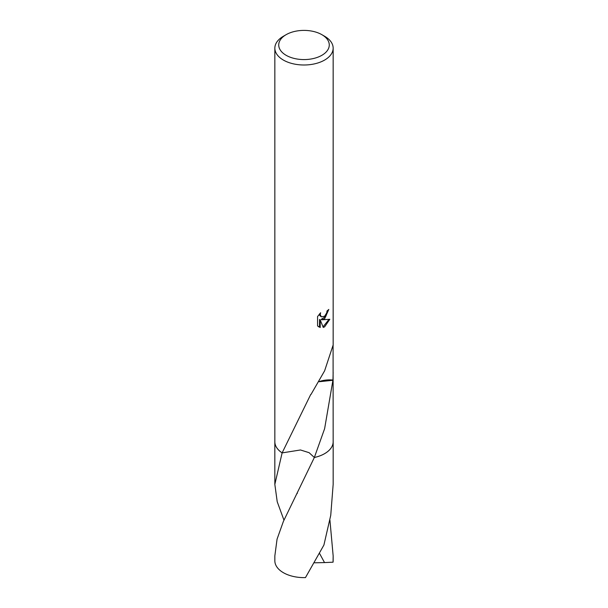 <?xml version="1.0" encoding="UTF-8"?>
<svg xmlns="http://www.w3.org/2000/svg" width="608" height="608" viewBox="0 0 608 608"><rect width="100%" height="100%" fill="white"/><g stroke="black" fill="none" stroke-linecap="round" stroke-linejoin="round"><path stroke-width="0.91" d="M321.868 55.305A25.27 14.592 180 0 1 286.132 55.305A25.27 14.592 180 0 1 286.132 34.671L286.132 34.671A25.27 14.592 180 0 1 321.868 34.671A25.27 14.592 180 0 1 321.868 55.305M283.381 36.26L286.132 34.671L283.381 36.26A29.154 16.834 180 0 0 274.846 48.161A29.154 16.834 180 0 0 292.843 63.718A29.154 16.834 180 0 0 324.619 60.063A29.154 16.834 180 0 0 333.154 48.161A29.154 16.834 180 0 0 324.619 36.26L321.868 34.671M283.951 520.136L277.218 501.737L274.839 484.401L282.12 452.892L310.718 394.486A29.154 16.834 0 0 0 311 394.44L324.619 370.819L333.085 345.177L333.154 441.75A29.154 16.834 180 0 1 324.619 453.652A29.154 16.834 180 0 1 314.344 457.49L309.115 452.686L300.481 449.973L282.127 452.892A29.161 16.834 180 0 1 274.846 441.454M282.135 452.884A29.154 16.834 180 0 1 274.846 441.75L274.846 48.161M333.154 372.385L332.964 380.053A29.154 16.834 180 0 1 332.918 380.266L324.619 428.686L314.344 457.497L283.381 521.428L277.058 539.152L274.846 555.879L274.846 560.789A29.154 16.834 180 0 0 283.381 572.69A29.154 16.834 180 0 0 305.459 577.6L323.904 545.057L330.744 515.295L333.161 484.401L333.169 441.758A29.169 16.842 180 0 1 314.344 457.497L314.344 457.497A29.161 16.834 180 0 0 324.619 453.659A29.161 16.834 180 0 0 333.154 441.454M324.619 318.759L321.822 319.808L329.81 319.299L324.619 326.861L323.243 327.431L320.226 319.892L320.226 327.499L317.558 325.934L317.558 316.548L320.629 312.748L320.211 314.61L321.343 316.844L324.619 316.236L326.724 312.869L327.028 310.924A29.154 16.834 0 0 0 328.806 309.442L324.619 318.759M328.046 310.118L325.858 316.335L321.13 319.413L321.822 319.808M321.343 316.844L319.816 315.552L319.527 313.903M318.47 326.709L319.519 327.096L319.519 319.489L320.226 319.892M323.03 326.876L328.898 319.512M319.519 327.096L320.211 327.499M332.964 380.053A19.441 11.225 0 0 0 319.268 381.573M319.177 381.725L332.918 380.266M329.931 520.144L333.154 555.887L333.055 562.187L324.528 562.582L319.626 553.576M333.154 555.887L333.154 560.789A29.154 16.834 180 0 1 333.055 562.187M333.154 441.324A29.169 16.842 180 0 1 333.169 441.758M282.12 452.892A29.169 16.842 180 0 1 274.831 441.758A29.169 16.842 180 0 1 274.846 441.324M324.528 562.582L314.549 562.803M333.154 345.443L333.154 48.161M297.373 493.08L297.092 493.628M274.839 484.401L274.831 441.758"/></g></svg>
